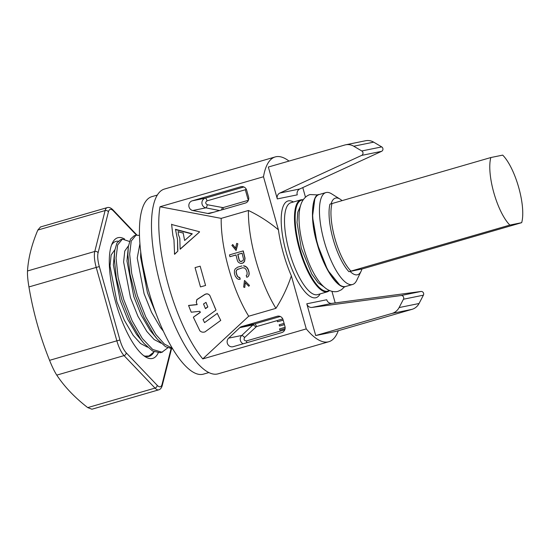 <?xml version="1.0" encoding="UTF-8"?>
<svg xmlns="http://www.w3.org/2000/svg" width="550" height="550" viewBox="0 0 550 550"><rect width="100%" height="100%" fill="white"/><g stroke="black" fill="none" stroke-linecap="round" stroke-linejoin="round"><path stroke-width="0.82" d="M157.362 195.051L151.91 196.632A92.414 29.391 73.8 0 0 148.768 291.28A92.414 29.391 73.8 0 0 203.39 374.151L208.842 372.57M124.582 239.002A62.81 19.972 73.8 0 0 112.338 243.107A62.81 19.972 73.8 0 0 115.624 302.074A62.81 19.972 73.8 0 0 145.296 356.764A62.81 19.972 73.8 0 0 158.242 352.866M118.209 241.189A59.819 19.023 73.8 0 0 115.871 241.409A59.819 19.023 73.8 0 0 111.567 244.956M143.653 355.616A59.819 19.023 73.8 0 0 149.188 356.311A59.819 19.023 73.8 0 0 153.711 352.406M158.716 389.847L91.919 409.221L87.732 407.605L155.017 388.094A18.446 5.864 -106.2 0 0 158.565 389.888A18.446 5.864 -106.2 0 0 158.716 389.847C160.401 389.386 161.576 387.936 162.243 385.509A2.53 2.111 -165.8 0 0 162.099 384.223A15.909 5.06 -106.2 0 1 160.188 386.781A15.909 5.06 -106.2 0 1 157.121 385.234A2.53 2.049 136.4 0 1 155.017 388.094L124.059 355.609A2.53 2.049 -43.6 0 0 126.17 352.749A15.909 5.06 -106.2 0 1 119.955 339.996L99.323 266.599A15.909 5.06 -106.2 0 1 98.079 252.828L108.405 211.915A15.909 5.06 -106.2 0 1 113.376 210.904L136.421 235.084M40.384 226.999L107.181 207.625A18.446 5.864 -106.2 0 0 105.112 210.554L37.826 230.065C31.735 244.468 28.297 258.108 27.5 270.978L94.786 251.467L105.112 210.554A2.53 2.111 14.2 0 1 108.405 211.915M98.079 252.828A2.53 2.111 -165.8 0 0 94.786 251.467A18.446 5.864 -106.2 0 0 96.223 267.424L28.937 286.935C33.172 312.166 40.047 336.634 49.569 360.332L116.854 340.821L96.223 267.424L99.323 266.599M119.955 339.996L116.854 340.821A18.446 5.864 -106.2 0 0 124.059 355.609L56.774 375.121C64.446 386.712 74.766 397.547 87.732 407.605M56.774 375.121C54.581 371.766 52.181 366.843 49.569 360.332M28.937 286.935C27.782 280.039 27.301 274.718 27.5 270.978M37.826 230.065L40.528 226.958M490.854 157.534A39.875 12.684 73.8 0 0 493.811 192.644A39.875 12.684 73.8 0 0 509.843 225.081L521.682 222.667A39.875 12.684 73.8 0 0 518.732 187.557A39.875 12.684 73.8 0 0 502.693 155.121L490.854 157.534L329.952 204.153A40.611 12.911 -106.2 0 0 333.142 239.209A40.611 12.911 -106.2 0 0 348.941 271.7L509.843 225.081M163.343 331.183L160.428 327.484L151.532 312.29L144.093 293.728L137.232 258.046L139.941 243.678M140.752 251.852L140.594 257.07L147.455 292.758L156.056 313.658M161.102 343.207L154.158 339.563L146.816 331.43L137.919 316.236L130.481 297.681L123.613 261.993L124.767 251.027L128.466 245.809M128.356 246.551L126.974 261.023L133.836 296.704L141.274 315.267L150.171 330.454L157.527 339.405L154.179 335.087L144.024 317.481L135.561 295.989L129.938 273.914L127.889 254.657L128.356 246.551L130.529 239.078L134.241 235.696L136.008 235.187L131.244 241.017L129.656 254.148L131.704 273.405L137.328 295.474L145.791 316.972L155.946 334.572L164.361 344.025L172.294 348.253M147.483 347.153L140.546 343.509L133.196 335.376L124.3 320.183L116.861 301.627L110 265.946L111.148 254.973L114.854 249.755M114.744 250.498L113.355 264.969L120.223 300.651L127.655 319.213L136.558 334.407L143.907 343.351L140.559 339.034L130.405 321.434L121.942 299.936L116.318 277.867L114.276 258.61L114.744 250.498L116.909 243.024L120.629 239.649L122.396 239.133L117.631 244.963L116.043 258.094L118.092 277.351L123.709 299.427L132.179 320.918L142.326 338.518L152.749 349.518L161.989 352.192L167.736 347.875M263.498 176.749A96.202 30.594 -106.2 0 1 275.227 156.929L164.471 189.042A96.202 30.594 73.8 0 0 161.198 287.574A96.202 30.594 73.8 0 0 218.061 373.842L328.811 341.729A96.202 30.594 -106.2 0 1 306.268 328.9L202.778 358.909A96.202 30.594 -106.2 0 1 168.465 285.471A96.202 30.594 -106.2 0 1 160.009 206.752L263.498 176.749L278.417 229.817A59.819 19.023 73.8 0 0 291.349 275.832L306.268 328.9M338.284 330.722A96.202 30.594 -106.2 0 1 328.811 341.729M342.1 200.674A39.875 12.684 73.8 0 0 340.12 199.162L331.581 193.82A47.85 15.221 73.8 0 0 325.909 192.576A47.85 15.221 73.8 0 0 324.28 241.587A47.85 15.221 73.8 0 0 352.564 284.494A47.85 15.221 73.8 0 0 356.696 280.411L361.047 271.329A39.875 12.684 73.8 0 0 361.914 268.998L350.075 271.411A39.875 12.684 73.8 0 0 361.047 271.329M350.075 271.411L348.941 271.7M320.121 293.906A50.346 16.012 -106.2 0 1 315.638 297.784L315.363 297.832A50.346 16.012 -106.2 0 1 286.165 252.12A50.346 16.012 -106.2 0 1 288.399 200.874L288.674 200.826A50.346 16.012 -106.2 0 1 293.466 201.981M314.834 198.928L312.489 216.734L317.171 243.664L327.642 270.071L339.79 285.044M329.312 290.462L327.278 291.266A47.355 15.063 -106.2 0 1 299.819 248.27A47.355 15.063 -106.2 0 1 301.916 200.069L303.077 199.973M323.792 286.749L318.161 282.831L311.761 273.989L301.331 248.373L297.034 222.502L297.784 212.156L300.396 206.071M340.127 146.369L344.733 145.028A12.464 11.811 78.5 0 1 345.613 144.815A12.464 11.811 78.5 0 1 353.746 146.218L361.776 150.968A2.496 2.365 78.5 0 1 361.639 155.409L279.868 193.036A4.984 4.723 -101.5 0 0 277.303 198.914L268.345 167.028L340.127 146.369M392.067 313.418L315.714 335.555L335.651 331.485L412.005 309.347A12.464 11.811 -101.5 0 0 419.045 303.511L423.397 295.171A2.496 2.365 -101.5 0 0 420.963 291.472L331.959 303.359L312.022 307.429L401.026 295.536A2.496 2.365 78.5 0 1 403.453 299.234L399.101 307.574A12.464 11.811 78.5 0 1 392.067 313.418L412.005 309.347M237.916 254.478A74.773 23.781 73.8 0 0 239.319 260.219L239.154 260.219A75.267 23.939 -106.2 0 1 237.744 254.437L242.117 253.261M241.532 261.525L239.841 261.044L239.319 260.219M279.868 193.036L299.805 188.966L381.576 151.339A2.496 2.365 -101.5 0 0 381.714 146.898L373.684 142.147A12.464 11.811 -101.5 0 0 365.558 140.745L345.613 144.815M283.181 320.114L277.516 321.757L277.173 320.533L282.762 318.911M284.439 324.61L279.531 326.033L279.187 324.803L284.096 323.379M285.113 328.604L279.868 330.131L279.524 328.907L285.127 327.278M285.099 328.68L279.868 330.131M284.46 324.672L279.531 326.033M283.195 320.176L277.516 321.757M205.404 308.522L207.783 306.817A85.855 27.301 -106.2 0 1 205.982 302.383M248.703 199.079L247.995 199.286L245.3 189.688L246.352 189.386M248.696 199.141L247.995 199.286M240.584 261.477L239.841 261.044M239.683 261.044L239.154 260.219M237.744 254.437L242.096 253.172A75.267 23.939 73.8 0 0 243.506 258.961L243.031 260.728L240.419 261.484M277.186 320.595L256.479 326.597L244.599 337.521C243.54 339.604 244.145 340.739 246.421 340.931L284.797 329.808M283.078 319.756L284.962 326.473A4.984 4.723 78.5 0 1 281.772 332.585L233.207 346.672A4.984 4.723 78.5 0 1 228.656 338.14L239.8 327.642A4.984 4.723 78.5 0 1 241.649 326.583L277.193 316.278A4.984 4.723 78.5 0 1 283.078 319.756M205.989 302.376A86.323 27.452 73.8 0 0 207.845 306.962L205.473 308.674L203.521 303.978L205.989 302.376M245.321 189.75L207.048 200.853C205.212 202.214 205.288 203.507 207.274 204.724A2.991 0.887 -78.9 0 1 205.872 207.852L219.553 210.547M207.701 213.455L192.789 210.519A4.984 4.723 78.5 0 1 192.218 200.833L240.783 186.752A4.984 4.723 78.5 0 1 246.668 190.231L248.559 196.948A4.984 4.723 78.5 0 1 245.369 203.06L209.825 213.366A4.984 4.723 78.5 0 1 207.701 213.455L213.806 212.211M249.452 285.429L244.578 280.493L249.452 285.429L248.813 286.268L245.211 282.707L244.75 287.451L245.327 282.562M244.454 280.624L243.65 287.107L244.75 287.451M241.966 265.939L237.614 267.197L235.262 268.861L234.458 270.407L234.403 273.364A75.267 23.939 -106.2 0 0 235.262 276.066L237.016 278.513L238.583 279.373L240.137 279.249A75.267 23.939 -106.2 0 1 239.532 277.454L239.663 277.351A74.773 23.781 73.8 0 0 240.268 279.132L240.137 279.249M237.002 275.564A75.267 23.939 -106.2 0 1 236.149 272.862L236.294 272.793A74.773 23.781 73.8 0 0 237.139 275.474L238.556 277.406L239.532 277.454M248.896 272.113A75.267 23.939 -106.2 0 1 248.043 269.411L248.188 269.342A74.773 23.781 73.8 0 0 249.033 272.023L248.916 275.062L248.16 276.595L246.812 277.31A75.267 23.939 -106.2 0 1 246.201 275.522L246.971 274.966L247.156 272.621A75.267 23.939 -106.2 0 1 246.297 269.919L244.791 268.063L242.488 267.747L237.064 269.644L236.067 271.576L236.149 272.862M243.499 265.822L246.352 266.956L248.043 269.411M236.019 255.021L229.907 256.706L236.005 254.939A75.267 23.939 -106.2 0 0 237.339 260.418L238.019 261.855L239.216 262.811L240.618 263.388L242.894 263.079L241.574 263.436M244.434 261.298L244.881 258.232A75.267 23.939 -106.2 0 1 243.127 250.924L243.306 250.972A74.773 23.781 73.8 0 0 245.046 258.239L244.599 261.284L242.736 263.099M243.127 250.924L229.494 254.877A75.267 23.939 -106.2 0 0 229.907 256.706M235.675 248.339L232.836 244.654L231.887 245.41L236.108 250.477L237.875 243.836L235.929 250.408M232.643 244.537L235.489 248.256L236.706 243.361L237.689 243.726M193.435 317.371L199.849 330.77C201.204 332.131 202.909 332.509 204.971 331.904L220.756 320.396A84.267 26.799 73.8 0 1 217.278 313.404L204.545 322.63A89.561 28.483 -106.2 0 1 203.032 319.481L216.019 310.097L209.914 295.653C208.532 293.81 206.814 293.459 204.765 294.587L196.859 299.702L196.343 302.486A89.416 28.435 73.8 0 0 197.168 304.645L188.616 305.539A92.262 29.343 73.8 0 0 191.242 312.207L199.863 311.3A89.416 28.435 73.8 0 0 200.331 312.407L193.359 317.206L200.262 312.249A88.949 28.284 -106.2 0 1 199.856 311.3M195.051 267.609L200.475 286.901L205.583 285.471L200.159 266.173L195.051 267.609L200.475 286.901M178.234 231.763L183.184 233.076M178.2 231.495L178.351 234.513L179.795 238.178L180.146 249.246L199.533 231.99L180.118 249.074M171.627 224.496L199.492 231.736M171.593 224.187L172.872 235.448L173.965 239.772L174.563 254.169L177.87 251.13L177.512 239.511L175.464 229.302L192.211 233.778L184.635 240.488L183.15 232.815M243.65 265.781L244.833 266.083M244.984 266.042L246.352 266.956M246.496 266.901L247.294 267.994M247.438 267.933L248.188 269.342M249.033 272.023L249.095 273.694M249.232 273.597L248.916 275.062M249.047 274.952L248.16 276.595M246.201 275.522L247.108 274.863M238.288 268.957L237.064 269.644M237.215 269.596L236.376 270.504M236.521 270.449L236.067 271.576M236.211 271.507L236.294 272.793M237.139 275.474L237.683 276.678M237.82 276.581L238.556 277.406M238.693 277.303L239.663 277.351M243.519 262.543L242.894 263.079M244.599 261.284L243.678 262.522M204.545 322.63L217.278 313.404M217.188 313.211A83.799 26.647 73.8 0 0 220.646 320.162L220.756 320.396M193.813 318.237L193.359 317.206M191.242 312.207L191.18 312.063A91.788 29.191 -106.2 0 1 188.567 305.436L188.616 305.539M197.168 304.645L197.113 304.528A88.949 28.284 -106.2 0 1 196.295 302.39M188.567 305.436L197.113 304.528M196.295 302.376L196.817 299.606L204.724 294.504C206.766 293.377 208.484 293.728 209.873 295.556L209.914 295.653M214.383 306.488L216.019 310.097M203.032 319.474A89.093 28.332 73.8 0 0 204.449 322.424M174.563 254.169L174.419 253.509M192.246 234.025L175.498 229.584M177.512 239.511L177.643 250.195M174.591 254.327L177.87 251.13M202.778 358.909L248.703 316.222L275.935 308.33C282.377 298.203 287.512 287.368 291.349 275.832M278.417 229.817C269.163 222.076 259.167 215.627 248.435 210.485A74.773 23.781 73.8 0 0 275.935 308.33M248.435 210.485L221.203 218.377L160.009 206.752M248.703 316.222A74.773 23.781 -106.2 0 1 221.203 218.377M299.805 188.966A4.984 4.723 -101.5 0 0 297.248 194.851L277.303 198.914M315.714 335.555L306.79 303.806A4.984 4.723 -101.5 0 0 312.022 307.429M306.79 303.806L326.728 299.743A4.984 4.723 -101.5 0 0 331.959 303.359M335.204 302.926L331.952 291.356M275.227 156.929A96.202 30.594 -106.2 0 1 289.011 161.081M305.477 197.182L302.782 187.598M340.12 199.162A39.875 12.684 73.8 0 0 331.086 203.857M361.714 269.094L521.682 222.667M144.953 356.132L148.906 356.008L147.056 356.544M148.906 356.008L154.117 351.828M162.518 352.062L160.222 352.708L152.618 351.058L143.907 343.351M129.498 241.471L122.396 239.133M172.686 348.913L165.522 346.692L157.527 339.405M139.501 235.379L136.008 235.187M147.201 285.484L142.746 265.183M157.121 385.234L126.17 352.749M171.022 348.844L162.099 384.223M113.376 210.904A2.53 2.049 -43.6 0 0 112.908 209.825C110.901 207.804 108.989 207.068 107.181 207.625M332.028 203.589A39.875 12.684 73.8 0 0 334.978 238.7A39.875 12.684 73.8 0 0 351.01 271.136M317.474 243.561A47.85 15.221 73.8 0 0 345.757 286.468C338.477 289.953 324.074 269.541 317.151 243.664C309.059 217.525 312.593 193.786 319.103 194.549A47.85 15.221 73.8 0 0 317.474 243.561M303.291 199.657L300.946 199.815L290.957 202.709A47.85 15.221 73.8 0 0 289.334 251.721A47.85 15.221 73.8 0 0 317.233 294.724A47.85 15.221 73.8 0 0 317.611 294.628L327.601 291.734A47.85 15.221 -106.2 0 1 327.216 291.83A47.85 15.221 -106.2 0 1 299.317 248.827A47.85 15.221 -106.2 0 1 300.946 199.815A47.85 15.221 -106.2 0 1 301.324 199.719M373.684 142.147L353.746 146.218M399.101 307.574L419.045 303.511M255.743 327.023A2.991 0.825 46.7 0 0 252.883 324.974L241.746 335.466A2.991 0.825 -133.3 0 1 244.599 337.521M207.274 204.724L223.039 207.625L248.387 200.276M221.499 209.983A2.991 0.887 101.1 0 0 222.186 207.666M381.714 146.898L361.776 150.968M403.453 299.234L423.397 295.171M228.656 338.14L241.746 335.466A4.984 4.723 -101.5 0 0 243.176 343.778M246.716 342.753A2.991 0.949 73.8 0 0 246.421 340.931M256.479 326.597A2.991 0.949 73.8 0 0 254.739 323.916A4.984 4.723 -101.5 0 0 252.883 324.974L239.8 327.642M207.048 200.853A2.991 0.949 73.8 0 0 205.301 198.165A4.984 4.723 -101.5 0 0 205.872 207.852L192.789 210.519M223.341 209.447A2.991 0.949 73.8 0 0 223.039 207.625M381.576 151.339L361.639 155.409M401.026 295.536L420.963 291.472M277.193 316.278L277.901 316.133M280.308 316.498L254.739 323.916L241.649 326.583M240.783 186.752L241.491 186.601M243.897 186.972L205.301 198.165L192.218 200.833M318.141 194.934L310.193 194.556C308.66 194.851 304.817 196.522 301.998 201.829C299.599 206.834 298.643 213.51 299.124 221.856C299.949 240.054 307.739 264.88 317.082 278.685C320.224 283.518 323.668 287.114 327.408 289.472C332.626 292.449 336.772 291.803 338.229 291.232L341.461 289.74L344.74 286.66M136.909 235.015L112.908 209.825M162.243 385.509L171.49 348.899M352.564 284.494L345.757 286.468M329.663 290.613L327.601 291.734M325.909 192.576L319.103 194.549"/></g></svg>
